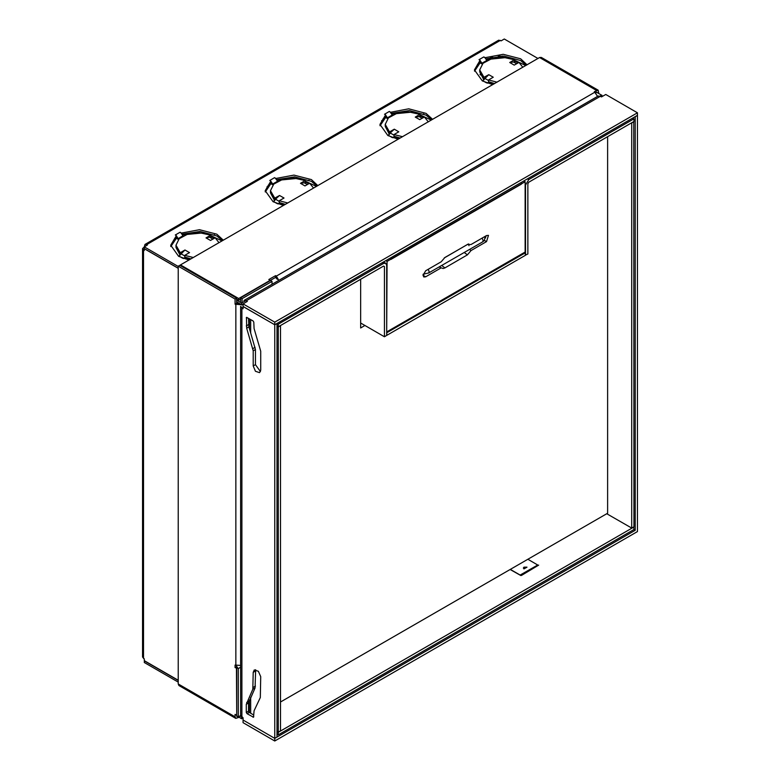 <?xml version="1.0" encoding="UTF-8"?>
<svg xmlns="http://www.w3.org/2000/svg" width="780" height="780" viewBox="0 0 780 780"><rect width="100%" height="100%" fill="white"/><g stroke="black" fill="none" stroke-linecap="round" stroke-linejoin="round"><path stroke-width="1.17" d="M633.945 529.542L635.222 530.283L635.222 116.698L637.475 115.401L637.475 112.788L274.774 322.189L274.774 324.782L637.475 115.382L637.475 531.599L274.774 741L243.048 722.68L243.048 717.746L240.62 715.279L240.62 306.335L243.048 308.812L243.048 306.491L274.774 324.802L274.774 738.387L243.048 720.067L274.774 738.407L274.774 741M277.007 323.495L277.027 737.09L274.774 738.387M253.773 715.016L249.268 712.423L248.518 711.126L248.518 703.004L255.06 687.931L255.645 669.688M248.518 318.289L248.878 326.918L255.421 349.547L255.421 364.621L260.452 371.592M246.275 704.301L246.275 712.423L247.026 713.719L253.549 717.239L254.134 710.785L260.315 697.534L260.676 676.66L258.356 671.326L254.27 669.903L253.169 672.331L252.817 689.227L246.275 704.301L248.518 703.004M253.169 350.844L246.626 328.214L246.49 317.372L253.022 320.892L253.773 322.189L254.134 328.565L260.676 351.195L260.676 370.247L259.574 372.674L255.489 371.251L253.169 365.918L253.169 350.844L255.421 349.547M274.774 324.782L243.058 306.481L243.048 303.869L247.319 301.402L246.197 300.758L600.346 96.291L601.468 96.934L605.748 94.468L637.475 112.788M243.048 303.869L274.774 322.189M274.774 738.407L635.222 530.283M600.346 96.291L598.124 96.067L243.974 300.534L246.197 300.758M423.735 113.899L422.887 114.397M392.018 137.436L388.245 135.262L390.361 133.175L388.918 134.004M308.987 180.151L308.139 180.648M277.261 203.687L273.497 201.513L275.603 199.426L274.17 200.255M214.49 234.712L213.632 235.199M277.027 326.089L278.294 326.82L278.294 324.226L277.027 323.505L274.774 324.802M596.447 90.402L539.594 57.574L541.291 57.408L598.143 90.227L594.35 91.611L597.5 96.203M278.743 280.225L276.344 276.071L275.594 275.642L275.594 277.368L277.251 279.367M275.594 275.642L268.846 279.532L270.202 280.312L238.7 298.506L238.7 300.232L240.591 299.14M275.594 277.368L270.202 280.488M180.502 265.765L180.502 264.898L238.7 298.506M236.593 299.023L238.7 300.232M539.594 57.574L180.502 264.898M597.343 92.732L595.754 92.528M598.845 93.6L598.143 90.227M596.447 92.128L597.343 92.654M178.249 266.204L179.751 265.337L236.593 298.155L235.102 299.023L178.249 266.204L178.249 683.972L178.951 685.523L235.804 718.351L239.07 717.268M236.749 668.207L235.102 667.602L236.593 666.734L237.5 667.261M236.447 668.382L236.749 714.977M236.447 715.153L235.102 714.373L235.102 716.791L178.249 683.972M236.593 298.155L236.593 303.352L235.102 304.219L235.102 299.023M239.148 303.781L236.593 303.352M240.649 304.648L235.102 304.219M235.102 667.602L235.102 665.008L240.62 665.457M236.593 665.769L236.593 666.734M236.593 715.065L236.857 716.508L237.442 716.479M235.804 718.351L235.102 716.791M600.366 94.478L601.624 95.492M601.994 96.632L601.994 95.267M242.093 302.776L242.093 298.623L240.591 297.755L240.591 302.455M240.591 297.755L270.494 280.488L271.996 281.356L242.093 298.623M271.996 281.356L271.996 284.349M236.749 667.69L236.749 716.079L238.251 716.947L238.251 668.558L236.749 667.69M240.62 667.192L238.251 668.558M240.64 715.562L238.251 716.947M249.395 325.24L248.518 324.265M249.395 706.3L248.518 705.315M632.668 118.151L633.945 118.891L633.945 121.485L528.723 182.237L527.826 183.797L527.826 253.948L525.35 255.119M527.446 178.903L528.723 179.644L633.945 118.891M277.027 731.386L278.294 732.127L278.294 326.995L280.546 325.699L280.546 730.821L278.294 732.127M277.027 326.255L278.294 326.995M249.424 712.51L249.395 700.079M278.294 326.82L383.526 266.068L384.423 266.594L383.526 266.068M278.294 324.226L383.526 263.474L382.249 262.733M633.799 121.573L633.945 526.792L631.693 528.089L631.693 122.957L633.945 121.66M606.762 513.688L631.693 528.089M633.799 526.88L633.945 529.562L278.294 734.896L278.294 732.293L633.945 526.968M277.027 734.155L278.294 734.896M277.027 731.562L278.294 732.293M384.423 266.594L384.423 336.736L386.675 335.439L386.675 265.288L385.749 263.25L383.526 263.474M384.423 336.736L360.643 323.008M386.675 332.582L386.899 335.312L525.35 255.372L525.35 252.778L524.599 252.34M386.899 332.709L525.35 252.778M528.723 179.644L525.574 185.094L525.574 255.245M607.62 136.685L607.62 513.191L280.546 702.029M360.643 279.279L360.643 327.99L364.962 325.504M471.023 244.559L467.376 244.511L444.873 257.498L441.217 261.768L425.675 270.748L423.043 275.291L423.813 276.998L425.675 276.812L441.217 267.832L443.128 268.486L444.873 267.891L467.376 254.894L471.023 250.624L486.574 241.644L488.426 235.404L486.574 235.589L471.023 244.559M468.985 245.651L468.673 243.974M384.121 262.314L384.121 261.651M423.072 274.843L424.183 274.199M485.345 238.095L486.174 235.823M469.54 249.434L471.023 250.624M439.159 266.974L441.217 267.832M386.675 331.451L387.124 261.398L525.125 181.72L523.848 180.98M387.124 331.715L525.125 252.037L525.125 181.72M385.846 260.656L387.124 261.398M523.994 568.913L523.38 568.045L523.994 567.177L526.997 567.177L523.994 568.913M526.481 567.187L523.994 567.411L523.38 568.162M510.296 569.39L520.192 575.104L537.712 564.983L527.816 559.27M510.1 569.498L520.835 575.552L523.185 573.641L521.371 575.133L520.192 575.104M524.053 568.854L526.9 567.216M538.649 565.159L521.479 575.396M523.185 573.641L537.703 565.256M537.888 565.422L523.37 573.807M474.494 70.736L480.119 62.039L480.119 60.304L474.454 69.878L482.372 80.915L492.716 84.64M484.926 57.535L483.805 56.891L484.926 57.739L503.197 54.288L520.621 58.832L527.075 64.808M526.237 65.296L520.621 60.567L503.802 56.043L485.891 58.851M170.742 246.109L176.377 237.403L176.377 235.677L170.703 245.242L178.62 256.288L188.965 260.013M181.174 232.898L180.053 232.255L181.174 233.103L199.446 229.661L216.869 234.205L223.324 240.172M222.485 240.659L216.869 235.93L200.05 231.416L182.149 234.214M265.239 191.548L270.875 182.842L270.875 181.116L265.2 190.681L273.127 201.727L283.462 205.452M275.671 178.347L274.56 177.694L275.671 178.542L293.943 175.1L311.376 179.644L317.831 185.611M316.982 186.098L311.376 181.37L294.548 176.855L276.647 179.663M379.997 125.297L385.622 116.6L385.622 114.865L379.948 124.43L387.875 135.476L398.219 139.201M390.419 112.096L389.308 111.442L390.419 112.291L408.7 108.849L426.124 113.392L432.578 119.359M431.73 119.847L426.124 115.118L409.305 110.604L391.394 113.412M384.491 118.365L383.146 118.891L383.623 119.164M383.214 119.593L383.146 118.891M382.902 119.067L383.146 119.496M269.412 184.041L271.148 183.593M384.16 117.79L385.895 117.341M269.744 184.616L268.398 185.143L268.876 185.416M268.466 185.845L268.398 185.143M268.154 185.318L268.398 185.747M178.249 268.193L144.271 248.576L144.271 246.841L147.42 245.027L146.669 244.589L144.973 244.423L144.271 246.841L142.525 248.664L144.271 250.477L144.271 248.752L178.249 268.369M538.024 58.49L504.27 39L501.121 40.823L498.673 40.219L144.973 244.423M522.775 67.285L518.953 62.39L514.244 65.111L509.75 62.517L514.459 59.797L503.373 57.369L491.722 58.656L482.986 63.287L479.749 69.878L484.039 77.356L484.039 79.092L479.749 71.604L479.749 69.878M493.243 77.239L488.748 74.636L493.233 77.239L488.534 79.95L497.016 82.154M486.515 82.875L482.752 80.701L488.748 74.636L484.039 77.356M488.534 79.95L488.534 81.686L494.656 83.518M514.459 59.797L514.459 61.523L513.64 62L509.759 62.517M313.521 188.097L309.709 183.203L305 185.923L300.495 183.32L305.204 180.599L294.119 178.172L282.477 179.468L273.741 184.099L270.504 190.681L274.784 198.169L274.784 199.894L270.504 192.416L270.504 190.681M287.771 202.966L279.289 200.762L283.998 198.042L279.494 195.448L283.978 198.052M279.494 195.448L274.784 198.169M279.289 200.762L279.289 202.498L285.412 204.331M305.204 180.599L305.204 182.335L304.385 182.812L300.514 183.329M428.279 121.846L424.456 116.951L419.747 119.671L415.243 117.068L419.952 114.348L408.866 111.93L397.225 113.217L388.489 117.848L385.252 124.43L389.542 131.918L389.542 133.643L385.252 126.165L385.252 124.43M402.519 136.714L394.036 134.511L398.746 131.791L394.251 129.197L398.736 131.8M394.251 129.197L389.542 131.918M394.036 134.511L394.036 136.246L400.159 138.079M419.952 114.348L419.952 116.084L419.133 116.561L415.262 117.078M219.024 242.658L215.202 237.764L210.493 240.484L205.998 237.88L210.707 235.16L199.621 232.732L187.97 234.029L179.234 238.651L176.007 245.242L180.287 252.72L180.287 254.456L176.007 246.977L176.007 245.242M189.501 252.603L184.996 250.01L189.482 252.613L184.792 255.323L193.264 257.527M184.996 250.01L180.287 252.72M184.792 255.323L184.792 257.059L190.905 258.892M210.707 235.16L210.707 236.896L206.008 237.89M484.858 78.614L484.039 79.092M489.596 82.972L490.103 82.3M274.784 199.894L279.494 195.468M280.342 203.785L280.858 203.112M389.542 133.643L394.251 129.217M395.09 137.534L395.606 136.861M182.764 258.238L179 256.064L184.996 250.019M181.106 253.987L180.287 254.456M185.845 258.346L186.352 257.663M486.349 59.534L508.424 57.379L525.759 65.569M482.196 64.096L480.119 62.907L474.542 71.175M517.998 62.946L515.746 61.649L513.64 62M479.768 72.043L483.873 79.823M493.555 84.162L488.534 82.553L487.402 83.207L488.904 81.841M277.095 180.346L299.179 178.191L316.505 186.381M272.942 184.909L270.875 183.709L265.298 191.977M308.744 183.758L306.501 182.452L304.385 182.812M270.514 192.845L274.619 200.636M284.31 204.964L279.289 203.365L278.158 204.009L279.649 202.644M391.843 114.094L413.927 111.94L431.252 120.13M387.689 118.657L385.622 117.458L380.045 125.736M423.501 117.507L421.249 116.21L419.133 116.561M385.271 126.594L389.376 134.384M399.058 138.713L394.036 137.114L392.906 137.758L394.397 136.393M182.598 234.907L204.672 232.742L222.007 240.932M178.445 239.47L176.377 238.27L170.791 246.538M214.246 238.309L211.994 237.013L209.888 237.364M176.017 247.406L180.121 255.197M189.803 259.526L184.792 257.917L183.651 258.57L185.153 257.205M385.622 115.069L387.904 118.433M390.419 112.291L392.379 115.138M270.875 181.321L273.146 184.684M275.671 178.542L277.631 181.389M176.377 235.872L178.649 239.236M181.174 233.103L183.134 235.95M480.119 60.508L482.401 63.872M484.926 57.739L486.886 60.577M479.944 62.176L480.646 63.199M270.689 182.988L271.391 184.012M385.437 116.737L386.139 117.76M176.192 237.539L176.894 238.573M596.368 92.177L601.624 95.209L601.624 96.847M236.593 301.88L241.624 304.785L241.624 303.049L245.885 300.593M600.034 96.125L601.624 95.209M241.624 304.785L243.048 303.956M144.271 246.841L178.249 266.458M236.593 300.144L241.624 303.049M385.622 114.865L384.501 114.221L389.308 111.442M270.875 181.116L269.753 180.472L274.56 177.694M176.377 235.677L175.256 235.024L180.053 232.255M480.119 60.304L479.008 59.66L483.805 56.891M144.417 660.718L144.271 662.542L178.249 682.159M238.378 716.869L241.624 718.741L243.048 717.922M239.879 716.001L241.624 717.015L241.624 718.741M144.271 660.806L178.249 680.423M142.525 248.664L142.525 657.082L144.271 658.905L144.271 660.631L178.249 680.248M236.593 302.055L241.624 304.951L243.048 304.132M240.025 715.913L241.312 716.664M484.136 79.54L483.571 78.712M480.558 74.987L480.012 74.383M499.2 56.043L499.853 56.882M492.492 56.882L489.011 58.617M477.126 65.705L477.604 64.331M483.581 78.721L484.195 79.482M490.474 58.208L492.531 56.872M499.688 56.891L498.342 56.101M521.371 184.148L521.371 182.413L390.868 257.761L390.868 259.486L521.371 184.148M241.927 717.093L241.927 308.159M248.518 711.126L246.275 712.423M249.268 712.423L247.026 713.719M253.773 716.752L253.022 717.181M255.421 671.034L253.169 672.331M255.421 686.108L253.169 687.404M255.06 687.931L252.817 689.227M248.878 701.181L246.626 702.478M248.878 326.918L246.626 328.214M255.06 347.305L252.817 348.611M255.421 364.621L253.169 365.918M247.026 317.421L246.275 317.86M248.518 324.675L246.275 325.972M276.344 276.071L595.101 92.04M235.843 665.438L235.843 304.648M250.702 319.546L250.702 332.904M250.702 697.291L250.702 713.242M525.125 184.841L525.574 185.094M441.773 265.463L444.873 267.891M464.276 252.476L467.376 254.894M423.043 275.291L425.675 276.812M484.39 240.386L486.574 241.644M485.189 236.389L484.351 240.435L482.644 241.868L428.649 273.039L429.195 271.83L428.171 269.305M482.644 241.868L483.2 240.649L482.167 238.124M538.512 565.188L522.668 574.333M382.834 120.013L381.664 120.686M500.224 56.872L500.224 56.004M268.086 186.264L266.916 186.937M500.37 40.385L146.669 244.589M513.562 61.971L516.623 63.736M484.936 78.497L488.534 80.574M304.307 182.774L307.378 184.548M275.681 199.309L279.289 201.386M419.065 116.532L422.126 118.297M390.439 133.058L394.036 135.135M209.81 237.334L212.872 239.109M181.184 253.861L184.792 255.947M392.301 114.962L387.494 117.741M277.553 181.214L272.747 183.992M183.047 235.774L178.249 238.543M486.798 60.411L482.001 63.18M502.018 56.862L502.018 55.994M143.52 250.048L143.52 658.466M493.896 83.957L492.122 82.933M249.395 318.796L249.395 328.604M383.555 261.982L385.749 263.25M468.029 244.179L444.21 257.936M423.199 274.18L428.649 273.039"/></g></svg>
